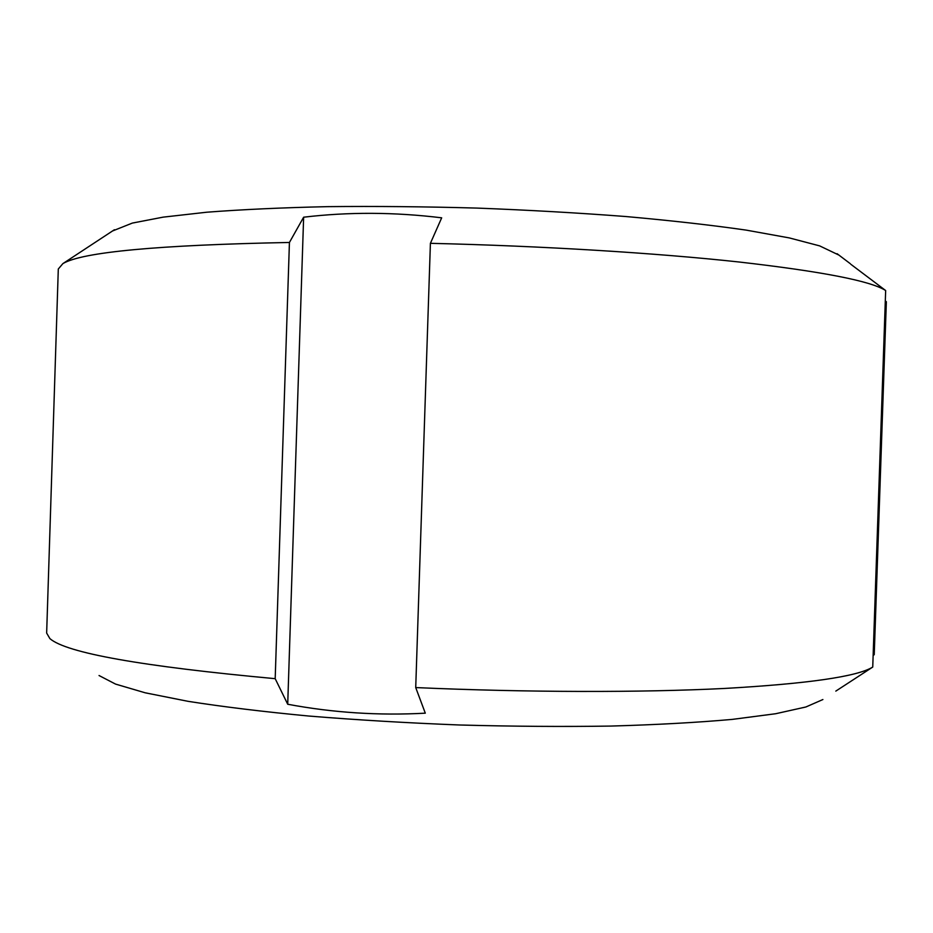<?xml version="1.0" encoding="UTF-8"?>
<svg xmlns="http://www.w3.org/2000/svg" width="933" height="933" viewBox="0 0 933 933"><rect width="100%" height="100%" fill="white"/><g stroke="black" fill="none" stroke-linecap="round" stroke-linejoin="round"><path stroke-width="1.4" d="M838.907 255.082L819.64 245.88L789.306 237.915L746.167 230.113C711.354 225.11 671.27 220.585 625.926 216.538C578.285 212.887 528.603 210.077 476.868 208.082C425.121 206.636 375.358 206.158 327.576 206.648C282.069 207.662 241.775 209.528 206.706 212.223L163.135 217.144L132.346 223.08L112.508 230.987M289.428 242.463C157.77 245.029 82.256 252.073 62.908 263.596L58.301 269.007L46.65 633.064L49.892 638.615C66.395 652.983 141.489 666.337 275.188 678.676L289.428 242.463L303.633 217.202C348.499 211.849 394.519 212.059 441.682 217.821L430.405 243.326L415.721 687.574L425.296 713.174C378.961 715.716 333.104 712.742 287.714 704.252L275.188 678.676M835.816 691.108L872.74 667.06L885.662 290.536C870.932 281.02 822.066 271.503 739.064 261.998C656.237 252.995 541.875 245.927 430.405 243.326M885.662 290.536L850.861 264.307M822.894 699.54L805.855 706.992L775.65 713.733L732.3 719.39C697.184 722.527 656.657 724.754 610.742 726.072C562.459 726.784 512.124 726.422 459.724 724.999C407.348 722.947 357.094 719.973 308.963 716.054C263.234 711.704 222.952 706.794 188.116 701.336L145.233 692.811L115.54 684.087L99.038 675.527M872.74 667.06C857.369 676.577 807.99 683.714 724.603 688.449C641.426 692.636 526.982 692.496 415.721 687.574M885.3 300.939L886.35 301.732L874.233 654.686L873.136 655.398M287.714 704.252L303.633 217.202M114.421 229.728L62.908 263.596M837.088 253.706L850.243 263.654"/></g></svg>
